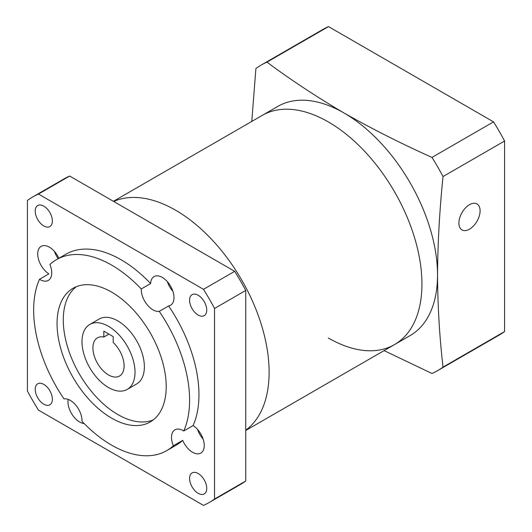 <?xml version="1.0" encoding="UTF-8"?>
<svg xmlns="http://www.w3.org/2000/svg" width="532" height="532" viewBox="0 0 532 532"><rect width="100%" height="100%" fill="white"/><g stroke="black" fill="none" stroke-linecap="round" stroke-linejoin="round"><path stroke-width="0.8" d="M469.497 229.179A14.996 8.658 120 0 0 479.292 215.965A14.996 8.658 120 0 0 476.991 203.949A14.996 8.658 120 0 0 469.497 204.687A14.996 8.658 120 0 0 459.701 217.907A14.996 8.658 120 0 0 461.995 229.924A14.996 8.658 120 0 0 469.497 229.179M251.769 121.436L255.905 68.515A176.418 101.858 60 0 1 261.259 65.024A176.418 101.858 60 0 1 266.951 62.138C290.971 79.986 316.64 96.924 343.965 112.95A132.315 76.395 60 0 1 437.53 275.004A132.315 76.395 60 0 1 410.125 335.572L394.531 344.576A132.315 76.395 60 0 0 411.934 229.631A132.315 76.395 60 0 0 262.216 115.397A132.315 76.395 60 0 1 328.377 121.954A132.315 76.395 60 0 1 414.814 238.549A132.315 76.395 60 0 1 394.531 344.576A132.315 76.395 60 0 1 328.377 338.026M113.416 201.309L277.81 106.4A132.315 76.395 60 0 1 343.965 112.95C371.742 128.731 401.075 143.554 431.977 157.412L493.53 121.875L328.503 26.6L266.951 62.138M493.53 121.875A176.418 101.858 60 0 1 504.582 141.013L443.03 176.551C439.578 210.24 437.743 243.058 437.53 275.004C437.743 306.678 439.578 337.381 443.03 367.107A176.418 101.858 60 0 1 437.676 370.598A176.418 101.858 60 0 1 431.977 373.484L384.077 350.608M443.03 367.107L504.582 331.569L504.582 141.013M504.582 331.569A176.418 101.858 60 0 1 499.229 335.06L437.676 370.598M261.259 65.024L322.811 29.486A176.418 101.858 60 0 1 328.503 26.6M431.977 157.412A176.418 101.858 60 0 1 443.03 176.551M259.117 317.857A132.315 76.395 60 0 1 245.731 430.189A132.315 76.395 -120 0 0 269.119 372.234A132.315 76.395 -120 0 0 214.05 241.974A132.315 76.395 -120 0 0 113.675 201.462A132.315 76.395 60 0 1 259.117 317.857M182.709 440.363L173.352 445.769A16.539 9.549 60 0 1 171.504 437.417A16.539 9.549 60 0 1 174.928 429.843A16.539 9.549 60 0 1 183.74 430.987L193.096 425.587A16.539 9.549 60 0 1 204.248 445.517A16.539 9.549 60 0 1 200.823 453.084A16.539 9.549 60 0 1 182.709 440.363A110.264 63.66 -120 0 1 176.112 445.218L166.755 450.617A110.264 63.66 -120 0 1 81.981 421.284A16.539 9.549 -120 0 0 81.995 420.666A16.539 9.549 -120 0 0 75.916 405.311A16.539 9.549 -120 0 0 63.993 398.9A110.264 63.66 -120 0 1 33.656 310.116A110.264 63.66 -120 0 1 39.508 279.267L48.864 273.867A16.539 9.549 60 0 1 37.712 253.937A16.539 9.549 60 0 1 41.137 246.363A16.539 9.549 60 0 1 58.886 258.253M39.508 279.267A16.539 9.549 -120 0 0 48.319 280.411A16.539 9.549 -120 0 0 51.744 272.843A16.539 9.549 -120 0 0 49.902 264.49A110.264 63.66 -120 0 1 56.492 259.636A110.264 63.66 -120 0 1 141.266 288.969L150.623 283.569A16.539 9.549 60 0 1 154.034 276.613A16.539 9.549 60 0 1 166.782 281.042A16.539 9.549 60 0 1 173.997 297.687A16.539 9.549 60 0 1 170.573 305.262A16.539 9.549 60 0 1 168.611 305.953L159.254 311.353A16.539 9.549 60 0 1 147.337 304.949A16.539 9.549 60 0 1 141.253 289.588A16.539 9.549 60 0 1 141.266 288.969M84.209 423.585A16.539 9.549 60 0 1 67.963 401.76A16.539 9.549 60 0 1 68.163 399.406M52.375 220.993A12.13 7.002 -120 0 0 47.082 208.783A12.13 7.002 -120 0 0 37.732 205.538A12.13 7.002 -120 0 0 35.218 211.091A12.13 7.002 -120 0 0 40.512 223.294A12.13 7.002 -120 0 0 49.862 226.546A12.13 7.002 -120 0 0 52.375 220.993M206.742 310.116A12.13 7.002 -120 0 0 201.448 297.907A12.13 7.002 -120 0 0 192.099 294.662A12.13 7.002 -120 0 0 189.585 300.214A12.13 7.002 -120 0 0 194.885 312.417A12.13 7.002 -120 0 0 204.228 315.669A12.13 7.002 -120 0 0 206.742 310.116M206.742 488.363A12.13 7.002 -120 0 0 201.448 476.16A12.13 7.002 -120 0 0 192.099 472.908A12.13 7.002 -120 0 0 189.585 478.461A12.13 7.002 -120 0 0 194.885 490.67A12.13 7.002 -120 0 0 204.228 493.915A12.13 7.002 -120 0 0 206.742 488.363M52.375 399.239A12.13 7.002 -120 0 0 47.082 387.037A12.13 7.002 -120 0 0 37.732 383.785A12.13 7.002 -120 0 0 35.218 389.338A12.13 7.002 -120 0 0 40.512 401.547A12.13 7.002 -120 0 0 49.862 404.792A12.13 7.002 -120 0 0 52.375 399.239M127.248 389.397L136.604 383.991A37.486 21.646 -120 0 0 144.371 366.834A37.486 21.646 -120 0 0 128.006 329.102A37.486 21.646 -120 0 0 99.118 319.06L89.762 324.46A37.486 21.646 -120 0 0 81.995 341.624A37.486 21.646 -120 0 0 98.36 379.349A37.486 21.646 -120 0 0 127.248 389.397A37.486 21.646 -120 0 0 135.015 372.234A37.486 21.646 -120 0 0 118.649 334.508A37.486 21.646 -120 0 0 89.762 324.46M166.203 386.638A77.187 44.562 -120 0 0 132.508 308.966A77.187 44.562 -120 0 0 73.03 288.284A77.187 44.562 -120 0 0 57.05 323.616A77.187 44.562 -120 0 0 90.739 401.294A77.187 44.562 -120 0 0 150.217 421.969A77.187 44.562 -120 0 0 166.203 386.638M76.276 286.701A77.187 44.562 -120 0 0 63.281 320.018A77.187 44.562 -120 0 0 94.955 395.502A77.187 44.562 -120 0 0 153.209 419.954M124.102 365.93A22.051 12.735 -120 0 0 113.183 342.455L113.183 336.583L103.826 331.183L103.826 337.049A22.051 12.735 -120 0 0 97.482 337.833A22.051 12.735 -120 0 0 92.914 347.928A22.051 12.735 -120 0 0 102.536 370.119A22.051 12.735 -120 0 0 119.534 376.024A22.051 12.735 -120 0 0 124.102 365.93M103.826 337.049L108.914 334.116M150.623 283.569A110.264 63.66 -120 0 0 65.848 254.236L56.492 259.636M193.096 425.587A110.264 63.66 -120 0 0 168.611 305.953M183.74 430.987A110.264 63.66 -120 0 0 159.254 311.353M69.652 176.045A176.418 101.858 -120 0 0 63.96 178.938L32.771 196.94A176.418 101.858 -120 0 0 27.418 200.431L27.418 390.987A176.418 101.858 -120 0 0 38.47 410.125L203.497 505.4A176.418 101.858 -120 0 0 209.189 502.514A176.418 101.858 -120 0 0 214.542 499.023L245.731 481.014L245.731 290.459A176.418 101.858 -120 0 0 234.678 271.327L69.652 176.045L38.47 194.054A176.418 101.858 -120 0 0 32.771 196.94M209.189 502.514L240.378 484.506A176.418 101.858 -120 0 0 245.731 481.014M245.731 290.459L214.542 308.467A176.418 101.858 -120 0 0 203.497 289.328L234.678 271.327M214.542 308.467L214.542 499.023M38.47 194.054L203.497 289.328M166.755 450.617A110.264 63.66 -120 0 0 173.352 445.769M197.591 429.49A16.539 9.549 -120 0 0 203.104 439.04M167.341 281.661A16.539 9.549 -120 0 0 172.853 291.21M54.45 251.41A16.539 9.549 -120 0 0 58.154 258.678M394.531 344.576L245.731 430.488"/></g></svg>
